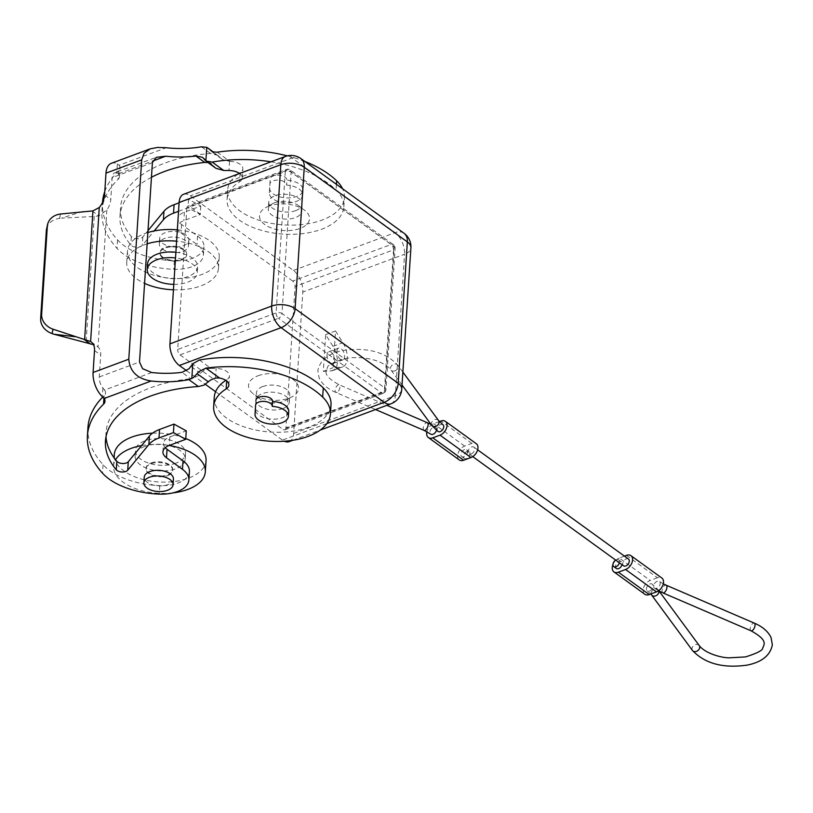 <?xml version="1.0" encoding="UTF-8"?>
<svg xmlns="http://www.w3.org/2000/svg" width="813" height="813" viewBox="0 0 813 813"><rect width="100%" height="100%" fill="white"/><g stroke="black" fill="none" stroke-linecap="round" stroke-linejoin="round"><path stroke-width="0.61" stroke-dasharray="4.07 3.05" d="M327.06 354.854A6.27 3.425 69.6 0 0 327.06 354.885A6.27 3.425 69.6 0 0 328.97 361.257A6.27 3.425 69.6 0 0 333.106 363.523A6.27 3.425 69.6 0 0 334.793 360.454A6.27 3.425 69.6 0 0 332.893 354.062A6.27 3.425 69.6 0 0 328.747 351.775A6.27 3.425 69.6 0 0 327.06 354.854M331.419 370.83A16.717 9.126 69.6 0 0 332.883 370.525A16.717 9.126 69.6 0 0 333.005 346.338L325.667 334.621L323.3 371.358L331.419 370.83L341.267 367.171L333.137 367.7L335.515 330.962L325.667 334.621M323.3 371.358L333.137 367.7M289.174 441.632A16.717 9.126 69.6 0 0 293.656 433.431L302.802 292.05A16.717 9.126 69.6 0 0 293.412 270.444L190.323 195.811A16.717 9.126 69.6 0 0 183.586 194.287M335.515 330.962L342.852 342.68A16.717 9.126 -110.4 0 1 342.73 366.866A16.717 9.126 -110.4 0 1 341.267 367.171M186.827 208.087L177.691 349.468L276.125 312.893L285.272 171.513L186.827 208.087A4.177 2.287 -110.4 0 1 187.955 206.035A4.177 2.287 -110.4 0 1 189.632 206.421L288.076 169.836L391.165 244.479L292.721 281.054A4.177 2.287 -110.4 0 1 295.068 286.45L393.512 249.876L384.366 391.256A4.177 2.287 -110.4 0 1 383.248 393.309A4.177 2.287 -110.4 0 1 381.561 392.923A4.177 2.713 -54.1 0 0 385.077 388.167L394.214 246.786L291.125 172.153L281.989 313.533A4.177 2.215 -176.3 0 0 276.125 312.893A4.177 2.287 -110.4 0 0 278.473 318.29L180.039 354.864A4.177 2.287 -110.4 0 1 177.691 349.468M215.597 391.714L282.436 440.107A16.717 9.126 69.6 0 0 284.326 441.225M285.932 427.831A4.177 2.287 -110.4 0 1 284.804 429.884A4.177 2.287 -110.4 0 1 283.127 429.508L381.561 392.923L278.473 318.29A4.177 2.713 125.9 0 0 281.989 313.533L385.077 388.167A4.177 2.215 -176.3 0 1 385.962 389.661A4.177 2.215 -176.3 0 1 384.366 391.256L285.932 427.831L295.068 286.45M336.907 351.196A6.27 3.425 -110.4 0 1 338.584 348.116A6.27 3.425 -110.4 0 1 344.6 355.352L344.417 358.045A6.27 3.425 -110.4 0 1 342.954 359.874A6.27 3.425 -110.4 0 1 338.808 357.588A6.27 3.425 -110.4 0 1 336.907 351.196M344.417 358.045L344.6 355.352M255.902 400.352L255.038 414.152M282.944 408.543A16.717 8.872 3.7 0 1 265.089 408.644A16.717 8.872 3.7 0 1 255.953 399.996A16.717 8.872 3.7 0 1 262.325 393.614A16.717 8.872 3.7 0 1 280.19 393.502A16.717 8.872 3.7 0 1 289.316 402.161A16.717 8.872 3.7 0 1 282.944 408.543M262.782 386.541A16.717 8.872 -176.3 0 0 256.41 392.933A16.717 8.872 -176.3 0 0 259.733 398.705A16.717 8.872 -176.3 0 0 283.402 401.47A16.717 8.872 -176.3 0 0 285.739 400.392A16.717 8.872 -176.3 0 0 289.774 395.088A16.717 8.872 -176.3 0 0 280.648 386.439A16.717 8.872 -176.3 0 0 262.782 386.541M274.672 202.752A16.717 8.872 -176.3 0 0 272.335 203.829A16.717 8.872 -176.3 0 0 268.3 209.134A16.717 8.872 -176.3 0 0 277.426 217.782A16.717 8.872 -176.3 0 0 295.292 217.671A16.717 8.872 -176.3 0 0 301.664 211.289A16.717 8.872 -176.3 0 0 298.351 205.516A16.717 8.872 -176.3 0 0 274.672 202.752M269.062 206.085A25.071 13.303 -176.3 0 0 265.546 207.711A25.071 13.303 -176.3 0 0 266.43 225.648A25.071 13.303 -176.3 0 0 299.987 228.473A25.071 13.303 -176.3 0 0 304.57 210.232A25.071 13.303 -176.3 0 0 269.062 206.085M288.727 411.348A16.717 8.872 3.7 0 1 282.355 417.73A16.717 8.872 3.7 0 1 264.499 417.841A16.717 8.872 3.7 0 1 255.363 409.203M258.087 375.748A25.071 13.303 3.7 0 1 291.643 378.573A25.071 13.303 3.7 0 1 292.528 396.51A25.071 13.303 3.7 0 1 289.011 398.136A25.071 13.303 3.7 0 1 253.504 393.99A25.071 13.303 3.7 0 1 258.087 375.748M269.347 192.894L269.896 184.043A8.354 4.431 -176.3 0 0 269.896 184.043A8.354 4.431 -176.3 0 1 278.513 180.14A8.354 4.431 -176.3 0 1 286.572 185.1A16.717 8.872 -176.3 0 1 302.71 195.029A16.717 8.872 -176.3 0 1 296.339 201.421A16.717 8.872 -176.3 0 1 278.493 201.522A16.717 8.872 -176.3 0 1 269.347 192.894L270.211 179.094A8.354 4.431 3.7 0 1 270.211 179.084A8.354 4.431 3.7 0 1 278.829 175.191A8.354 4.431 3.7 0 1 286.887 180.151L286.572 185.1M186.584 370.708L205.455 384.366M292.721 281.054L189.632 206.421M180.039 354.864L283.127 429.508M295.749 210.608A16.717 8.872 -176.3 0 0 302.121 204.226A16.717 8.872 -176.3 0 0 292.995 195.577A16.717 8.872 -176.3 0 0 275.129 195.679A16.717 8.872 -176.3 0 0 268.757 202.061A16.717 8.872 -176.3 0 0 277.883 210.709A16.717 8.872 -176.3 0 0 295.749 210.608M269.672 187.945A16.717 8.872 -176.3 0 0 278.808 196.583A16.717 8.872 -176.3 0 0 296.664 196.472A16.717 8.872 -176.3 0 0 303.036 190.079A16.717 8.872 -176.3 0 0 286.887 180.151M177.478 227.62A16.717 8.872 -176.3 0 0 181.025 232.965L197.01 244.54A30.091 15.965 3.7 0 1 203.402 255.262A30.091 15.965 3.7 0 1 173.799 269.316A62.682 33.262 3.7 0 1 117.052 248.382A142.072 75.385 3.7 0 1 101.94 211.095A142.072 75.385 3.7 0 1 118.078 179.378A12.541 6.656 -176.3 0 0 119.501 176.584A12.541 6.656 -176.3 0 0 118.546 173.738L116.808 172.6A10.03 5.478 -110.4 0 0 114.857 172.691L157.214 156.95M179.073 202.823L188.525 199.317L200.801 206.045L184.399 212.142A16.717 8.872 -176.3 0 0 178.027 218.534A16.717 8.872 -176.3 0 0 181.573 224.49L197.559 236.055A30.091 15.965 3.7 0 1 203.951 246.776A30.091 15.965 3.7 0 1 174.348 260.841A62.682 33.262 3.7 0 1 117.6 239.896A142.072 75.385 3.7 0 1 102.489 202.62A142.072 75.385 3.7 0 1 102.499 202.457M104.796 191.533A142.072 75.385 3.7 0 1 118.627 170.903A12.541 6.656 -176.3 0 0 120.05 168.098A12.541 6.656 -176.3 0 0 119.094 165.252L166.248 147.732M151.716 372.537L104.552 390.057L102.885 387.943A10.03 5.478 -110.4 0 1 99.277 376.958L100.69 355.047A16.717 10.833 -54.1 0 0 98.017 346.917L93.485 344.671M199.398 360.037L210.994 368.431C206.604 368.523 203.128 370.169 200.577 373.37L198.453 375.606L190.76 378.736L181.929 372.344M175.882 252.274A25.071 13.303 3.7 0 1 192.295 258.016A25.071 13.303 3.7 0 1 197.62 266.949A25.071 13.303 3.7 0 1 180.374 278.361A25.071 13.303 3.7 0 1 152.915 272.65A25.071 13.303 3.7 0 1 147.58 263.717M173.809 284.357A25.071 13.303 -176.3 0 0 197.254 272.609A25.071 13.303 -176.3 0 0 191.929 263.676A25.071 13.303 -176.3 0 0 175.517 257.934M217.203 152.183L229.825 161.32L223.931 160.181L221.715 158.952L213.636 152.163M218.209 155.476L210.587 153.454A117.001 62.083 -176.3 0 0 120.537 207.671A117.001 62.083 -176.3 0 0 131.36 236.522A6.27 3.323 -176.3 0 0 137.153 238.717A6.27 3.323 -176.3 0 0 142.803 236.939L147.996 230.638M147.143 243.829A45.965 24.39 -176.3 0 0 144.257 244.804A45.965 24.39 -176.3 0 0 126.737 262.365A45.965 24.39 -176.3 0 0 144.592 283.381M173.454 289.794A45.965 24.39 -176.3 0 0 200.953 285.861A45.965 24.39 -176.3 0 0 218.473 268.3A45.965 24.39 -176.3 0 0 176.594 241.187M147.875 232.518A45.965 24.39 -176.3 0 0 144.988 233.494A45.965 24.39 -176.3 0 0 127.468 251.054A45.965 24.39 -176.3 0 0 152.559 274.835A45.965 24.39 -176.3 0 0 201.685 274.55A45.965 24.39 -176.3 0 0 219.205 256.989A45.965 24.39 -176.3 0 0 177.325 229.876M183.84 250.119A13.374 7.093 -176.3 0 0 169.185 247.081A13.374 7.093 -176.3 0 0 159.988 253.158A13.374 7.093 -176.3 0 0 162.834 257.924A13.374 7.093 -176.3 0 0 177.478 260.973A13.374 7.093 -176.3 0 0 186.675 254.886A13.374 7.093 -176.3 0 0 183.84 250.119M162.885 257.213A13.374 7.093 3.7 0 1 160.039 252.457A13.374 7.093 3.7 0 1 169.236 246.369A13.374 7.093 3.7 0 1 183.88 249.418A13.374 7.093 3.7 0 1 186.726 254.174A13.374 7.093 3.7 0 1 177.529 260.262A13.374 7.093 3.7 0 1 162.885 257.213M178.525 211.309L187.976 207.803L200.252 214.53L183.85 220.628A16.717 8.872 -176.3 0 0 177.549 226.41M151.452 177.264A117.001 62.083 -176.3 0 0 119.989 216.156A117.001 62.083 -176.3 0 0 130.812 245.008A6.27 3.323 -176.3 0 0 136.604 247.193A6.27 3.323 -176.3 0 0 142.255 245.424L154.196 230.933M82.855 211.41L61.564 218.138L94.237 216.482L98.81 215.831L106.869 210.1A16.717 10.833 -54.1 0 0 110.751 199.531L112.164 177.61A10.03 5.478 -110.4 0 1 114.857 172.691M188.525 199.317L187.976 207.803M200.801 206.045L200.252 214.53M210.994 368.431A117.001 62.083 3.7 0 1 216.156 368.441A12.541 6.656 3.7 0 1 229.439 375.931A12.541 6.656 3.7 0 1 226.766 379.701A58.506 31.036 -176.3 0 0 225.75 380.362M106.005 436.723A117.001 62.083 3.7 0 1 106.005 432.465A117.001 62.083 3.7 0 1 190.76 378.736M111.371 163.291A20.061 10.955 -110.4 0 1 117.377 163.87L119.094 165.252M214.256 397.303A58.506 31.036 -176.3 0 0 270.638 432.049A58.506 31.036 -176.3 0 0 331.013 404.854M46.605 228.788A16.717 14.116 -167.1 0 1 59.501 218.382L61.564 218.138M162.448 249.103A14.624 7.764 -176.3 0 0 178.464 252.426A14.624 7.764 -176.3 0 0 188.525 245.78A14.624 7.764 -176.3 0 0 185.415 240.567A14.624 7.764 -176.3 0 0 169.399 237.233A14.624 7.764 -176.3 0 0 159.338 243.89A14.624 7.764 -176.3 0 0 162.448 249.103M185.781 234.906A14.624 7.764 -176.3 0 0 169.765 231.583A14.624 7.764 -176.3 0 0 159.704 238.229A14.624 7.764 -176.3 0 0 162.813 243.443A14.624 7.764 -176.3 0 0 178.83 246.776A14.624 7.764 -176.3 0 0 188.89 240.12A14.624 7.764 -176.3 0 0 185.781 234.906M207.945 162.519L212.122 164.256L215.963 168.332M270.983 161.807A98.719 52.378 3.7 0 1 336.064 189.978A58.506 31.036 3.7 0 1 343.818 206.919A58.506 31.036 3.7 0 1 283.432 234.114A58.506 31.036 3.7 0 1 227.061 199.368A58.506 31.036 3.7 0 1 239.561 181.766A12.541 6.656 -176.3 0 0 242.244 177.996A12.541 6.656 -176.3 0 0 239.53 173.494M229.825 161.32A12.541 6.656 3.7 0 1 242.833 168.809A12.541 6.656 3.7 0 1 240.16 172.58A58.506 31.036 -176.3 0 0 239.144 173.24M304.905 161.492A98.719 52.378 -176.3 0 0 287.365 155.872M237.904 174.104A58.506 31.036 -176.3 0 0 227.65 190.181A58.506 31.036 -176.3 0 0 284.032 224.927A58.506 31.036 -176.3 0 0 344.407 197.732A58.506 31.036 -176.3 0 0 342.568 188.758M167.641 475.605A13.374 7.093 -176.3 0 0 172.732 470.493A13.374 7.093 -176.3 0 0 169.897 465.727A13.374 7.093 -176.3 0 0 151.147 463.664A13.374 7.093 -176.3 0 0 146.045 468.766A13.374 7.093 -176.3 0 0 153.352 475.686A13.374 7.093 -176.3 0 0 167.641 475.605M165.252 447.699A16.717 8.872 3.7 0 1 163.484 443.329A16.717 8.872 3.7 0 1 169.856 436.947L186.268 430.849M87.956 427.414A142.072 75.385 -176.3 0 0 103.058 464.69A62.682 33.262 -176.3 0 0 159.805 485.635A30.091 15.965 -176.3 0 0 189.419 471.57M104.552 390.057A12.541 6.656 3.7 0 1 105.517 392.892A12.541 6.656 3.7 0 1 104.094 395.697A142.072 75.385 -176.3 0 0 102.712 397.069M151.188 462.953A13.374 7.093 3.7 0 1 165.486 462.871A13.374 7.093 3.7 0 1 172.783 469.782A13.374 7.093 3.7 0 1 167.681 474.894A13.374 7.093 3.7 0 1 148.942 472.82A13.374 7.093 3.7 0 1 146.096 468.064A13.374 7.093 3.7 0 1 151.188 462.953M172.864 492.902A45.965 24.39 3.7 0 1 113.566 465.961A45.965 24.39 3.7 0 1 115.548 459.741M141.564 445.595A45.965 24.39 3.7 0 1 169.124 445.494M206.045 460.575A45.965 24.39 3.7 0 1 188.514 478.135A45.965 24.39 3.7 0 1 139.399 478.43A45.965 24.39 3.7 0 1 114.298 454.65M144.704 446.418A25.071 13.303 -176.3 0 0 135.151 455.991A25.071 13.303 -176.3 0 0 140.486 464.924A25.071 13.303 -176.3 0 0 175.628 468.806A25.071 13.303 -176.3 0 0 185.191 459.233A25.071 13.303 -176.3 0 0 171.502 446.256A25.071 13.303 -176.3 0 0 144.704 446.418M152.509 433.177A45.965 24.39 3.7 0 1 185.771 438.522M175.994 463.156A25.071 13.303 3.7 0 1 149.206 463.308A25.071 13.303 3.7 0 1 135.517 450.341A25.071 13.303 3.7 0 1 145.07 440.758A25.071 13.303 3.7 0 1 171.868 440.605A25.071 13.303 3.7 0 1 185.557 453.573A25.071 13.303 3.7 0 1 175.994 463.156M173.443 479.06A14.624 7.764 3.7 0 1 167.864 484.639A14.624 7.764 3.7 0 1 152.234 484.741A14.624 7.764 3.7 0 1 144.247 477.17M438.014 431.469A4.177 2.713 125.9 0 1 437.516 427.882A4.177 2.713 125.9 0 1 440.697 424.549A4.177 2.713 125.9 0 1 442.922 424.701M439.416 421.571L433.705 423.695A8.354 5.417 125.9 0 0 426.906 431.754M436.429 430.24A4.177 2.713 -54.1 0 0 435.697 427.384A4.177 2.713 -54.1 0 0 433.481 427.232A4.177 2.713 -54.1 0 0 430.29 430.565A4.177 2.713 -54.1 0 0 430.799 434.152M463.949 456.693A4.177 2.713 125.9 0 1 461.723 456.54A4.177 2.713 125.9 0 1 461.215 452.953A4.177 2.713 125.9 0 1 464.406 449.619A4.177 2.713 125.9 0 1 466.621 449.772A4.177 2.713 125.9 0 1 467.129 453.349A4.177 2.713 125.9 0 1 463.949 456.693M471.164 454.01A4.177 2.713 -54.1 0 0 474.345 450.666A4.177 2.713 -54.1 0 0 473.847 447.089A4.177 2.713 -54.1 0 0 471.621 446.937A4.177 2.713 -54.1 0 0 468.44 450.27A4.177 2.713 -54.1 0 0 468.938 453.857A4.177 2.713 -54.1 0 0 471.164 454.01M459.274 459.924A8.354 5.417 125.9 0 1 458.268 452.76A8.354 5.417 125.9 0 1 464.63 446.083L471.845 443.4A8.354 5.417 125.9 0 1 476.296 443.705M466.52 458.552A4.177 2.713 125.9 0 1 464.304 458.4A4.177 2.713 125.9 0 1 463.796 454.823A4.177 2.713 125.9 0 1 466.977 451.489A4.177 2.713 125.9 0 1 469.203 451.632A4.177 2.713 125.9 0 1 469.701 455.219A4.177 2.713 125.9 0 1 466.52 458.552M628.469 559.039A4.177 2.713 -54.1 0 0 626.254 558.887A4.177 2.713 -54.1 0 0 623.063 562.23A4.177 2.713 -54.1 0 0 623.571 565.807M616.356 568.49A4.177 2.713 125.9 0 1 615.848 564.903A4.177 2.713 125.9 0 1 619.028 561.57A4.177 2.713 125.9 0 1 621.254 561.722A4.177 2.713 125.9 0 1 621.965 564.649M624.435 556.112L619.262 558.033L650.187 580.431A8.354 5.417 125.9 0 0 643.815 587.098A8.354 5.417 125.9 0 0 644.831 594.262M612.941 564.598A8.354 5.417 125.9 0 1 619.262 558.033M615.675 560.096A4.177 2.713 125.9 0 1 616.457 559.71A4.177 2.713 125.9 0 1 618.673 559.852A4.177 2.713 125.9 0 1 619.384 562.779M656.721 588.348A4.177 2.713 125.9 0 1 654.495 588.195A4.177 2.713 125.9 0 1 653.998 584.618A4.177 2.713 125.9 0 1 657.178 581.285A4.177 2.713 125.9 0 1 659.394 581.427A4.177 2.713 125.9 0 1 659.902 585.014A4.177 2.713 125.9 0 1 656.721 588.348M649.496 591.031A4.177 2.713 -54.1 0 0 652.687 587.697A4.177 2.713 -54.1 0 0 652.178 584.11A4.177 2.713 -54.1 0 0 649.953 583.968A4.177 2.713 -54.1 0 0 646.772 587.301A4.177 2.713 -54.1 0 0 647.28 590.878A4.177 2.713 -54.1 0 0 649.496 591.031M626.477 555.36L657.402 577.748A8.354 5.417 125.9 0 1 661.853 578.043M657.402 577.748L650.187 580.431M293.656 433.431L395.382 395.636L404.528 254.256L302.802 292.05M333.005 346.338L342.852 342.68M390.89 403.837A16.717 9.126 69.6 0 0 395.382 395.636A16.717 8.872 -176.3 0 0 401.754 389.254M326.816 423.614L282.436 440.107M300.932 158.616A16.717 10.833 -54.1 0 0 292.04 158.017A16.717 9.126 69.6 0 0 285.312 156.482M293.412 270.444L395.128 232.65L292.04 158.017L190.323 195.811M404.02 233.25A16.717 10.833 125.9 0 0 395.128 232.65A16.717 9.126 69.6 0 1 404.528 254.256A16.717 8.872 -176.3 0 0 410.9 247.863M285.272 171.513A4.177 2.287 -110.4 0 1 286.389 169.46A4.177 2.287 -110.4 0 1 288.076 169.836A4.177 2.713 125.9 0 1 290.302 169.988A4.177 2.713 125.9 0 1 291.125 172.153A4.177 2.215 -176.3 0 0 285.272 171.513M394.214 246.786A4.177 2.713 -54.1 0 0 393.38 244.622A4.177 2.713 -54.1 0 0 391.165 244.479A4.177 2.287 -110.4 0 1 393.512 249.876A4.177 2.215 -176.3 0 0 395.108 248.28A4.177 2.215 -176.3 0 0 394.214 246.786M117.6 239.896L117.052 248.382M174.348 260.841L173.799 269.316M118.627 170.903L118.078 179.378M94.511 350.566L100.69 355.047M102.885 387.943L102.316 396.673M200.577 373.37L190.852 366.328M219.896 157.163L209.195 149.419M210.587 153.454L201.411 146.818M118.546 173.738L152.742 161.035M152.397 162.661L112.164 177.61M131.36 236.522L130.812 245.008M142.803 236.939L142.255 245.424M184.399 212.142L183.85 220.628M181.573 224.49L181.025 232.965M197.559 236.055L197.01 244.54M226.766 379.701L226.675 381.043M215.547 377.994L216.156 368.441M117.377 163.87L116.808 172.6M94.237 216.482L86.046 343.056M106.869 210.1L98.017 346.917M104.562 195.049L110.751 199.531M92.052 210.943L98.81 215.831M59.501 218.382L60.497 214.022M229.551 161.309L228.961 170.506M240.16 172.58L239.561 181.766M336.43 184.317L336.064 189.978M204.246 159.196L213.971 166.248M99.277 376.958L139.501 362.009M104.094 395.697L103.922 398.421M169.856 436.947L169.307 445.422M159.805 485.635L159.257 494.121M103.058 464.69L102.509 473.176M394.112 371.074A4.177 3.232 -36.4 0 0 397.628 368.655A4.177 3.232 -36.4 0 0 397.699 365.067A4.177 3.232 -36.4 0 0 394.569 364.011A4.177 3.232 -36.4 0 0 391.043 366.439A4.177 3.232 -36.4 0 0 390.972 370.017A4.177 3.232 -36.4 0 0 394.112 371.074M337.344 392.171A4.177 1.972 113.3 0 1 335.921 392.476A4.177 1.972 113.3 0 1 335.332 389.112A4.177 1.972 113.3 0 1 337.802 385.098A4.177 1.972 113.3 0 1 339.224 384.793A4.177 1.972 113.3 0 1 339.814 388.157A4.177 1.972 113.3 0 1 337.344 392.171M438.573 420.534A4.177 3.232 -36.4 0 0 435.433 419.478A4.177 3.232 -36.4 0 0 431.916 421.906A4.177 3.232 -36.4 0 0 431.845 425.494M662.859 592.87A4.177 1.972 113.3 0 1 662.27 589.506A4.177 1.972 113.3 0 1 664.739 585.492A4.177 1.972 113.3 0 1 666.162 585.187M750.968 630.786A4.177 1.972 113.3 0 1 750.379 627.423A4.177 1.972 113.3 0 1 752.848 623.408A4.177 1.972 113.3 0 1 754.271 623.104M699.221 645.552A4.177 3.232 -36.4 0 0 696.091 644.506A4.177 3.232 -36.4 0 0 692.574 646.924A4.177 3.232 -36.4 0 0 692.493 650.512M658.743 590.868A4.177 3.232 -36.4 0 0 658.357 590.086A4.177 3.232 -36.4 0 0 655.217 589.029A4.177 3.232 -36.4 0 0 651.701 591.458A4.177 3.232 -36.4 0 0 651.63 595.045M464.63 446.083L433.705 423.695M471.845 443.4L440.92 421.012M424.03 430.392A4.177 1.972 113.3 0 1 423.441 427.028A4.177 1.972 113.3 0 1 425.91 423.014A4.177 1.972 113.3 0 1 427.333 422.709M284.804 429.884L383.248 393.309A4.177 4.177 0 0 0 385.962 389.661L395.108 248.28A4.177 4.177 0 0 0 393.38 244.622L290.302 169.988A4.177 4.177 0 0 0 286.389 169.46L187.955 206.035M292.802 440.29L320.17 430.118M328.747 351.775L338.584 348.116M255.953 399.996L256.41 392.933M272.335 203.829L265.546 207.711M285.739 400.392L292.528 396.51M332.883 370.525L342.73 366.866M302.121 204.226L301.664 211.289M303.036 190.079L302.71 195.029M101.94 211.095L102.489 202.62M197.62 266.949L197.254 272.609M127.468 251.054L126.737 262.365M160.039 252.457L159.988 253.158M177.478 227.01L178.027 218.534M203.402 255.262L203.951 246.776M228.849 385.128L229.439 375.931M105.456 440.951L106.005 432.465M119.501 176.584L120.05 168.098M91.188 341.907L97.357 346.379M159.704 238.229L159.338 243.89M119.989 216.156L120.537 207.671M221.715 158.952L210.648 150.944M242.244 177.996L242.833 168.809M343.818 206.919L344.407 197.732M227.061 199.368L227.65 190.181M202.589 157.356L212.01 164.185M172.732 470.493L172.783 469.782M113.566 465.961L114.094 457.81M135.151 455.991L135.517 450.341M104.968 401.378L105.517 392.892M162.935 451.815L163.484 443.329M402.862 372.069L397.699 365.067C385.159 351.897 366.887 347.039 342.883 350.494C328.259 353.482 319.916 360.22 317.842 370.718L319.103 377.862C321.897 383.98 327.507 388.858 335.921 392.476L375.576 409.539M461.723 456.54L464.304 458.4M477.648 449.843L473.847 447.089M654.495 588.195L658.56 590.766M659.048 591.041L652.178 584.11M466.621 449.772L469.203 451.632M333.106 363.523L342.954 359.874M219.205 256.989L218.473 268.3M435.697 427.384L431.144 424.538M185.191 459.233L185.557 453.573M188.89 240.12L188.525 245.78M298.351 205.516L304.57 210.232M472.739 456.611L468.938 453.857M663.286 583.825L659.394 581.427M621.254 561.722L618.673 559.852M402.029 385.027L390.972 370.017C388.279 366.317 383.238 363.167 375.84 360.576C365.606 357.385 355.23 356.734 344.712 358.655C332.984 362.334 327.233 365.342 327.466 367.689C325.444 371.775 323.066 375.901 339.224 384.793L386.917 405.321M259.733 398.705L253.504 393.99M146.045 468.766L146.096 468.064M186.726 254.174L186.675 254.886M268.757 202.061L268.3 209.134M647.28 590.878L650.786 594.008M289.316 402.161L289.774 395.088"/><path stroke-width="1.22" d="M401.754 389.254A16.717 8.872 -176.3 0 0 398.197 383.299A16.717 10.833 125.9 0 1 384.163 402.313A16.717 9.126 69.6 0 0 390.89 403.837A16.717 16.717 0 0 0 401.754 389.254L410.9 247.863A16.717 8.872 -176.3 0 0 407.343 241.908L398.197 383.299L295.109 308.655L304.255 167.275A16.717 10.833 -54.1 0 0 300.932 158.616A16.717 16.717 0 0 0 285.312 156.482L183.586 194.287A16.717 9.126 69.6 0 0 179.104 202.488L169.958 343.869A16.717 9.126 69.6 0 0 179.348 365.474L186.584 370.708M284.326 441.225A16.717 9.126 69.6 0 0 289.174 441.632L292.802 440.29M288.402 416.297A16.717 8.872 -176.3 0 1 282.03 422.679A16.717 8.872 -176.3 0 1 264.184 422.79A16.717 8.872 -176.3 0 1 255.038 414.152L255.587 405.301A8.354 4.431 3.7 0 1 255.587 405.291A8.354 4.431 3.7 0 1 264.205 401.409A8.354 4.431 3.7 0 1 272.264 406.368L272.579 401.419A16.717 8.872 3.7 0 1 288.727 411.348L288.402 416.297A16.717 8.872 -176.3 0 0 272.264 406.368M205.455 384.366L215.597 391.714M255.902 400.342L255.902 400.352A8.354 4.431 3.7 0 1 255.902 400.342A8.354 4.431 3.7 0 1 264.52 396.459A8.354 4.431 3.7 0 1 272.579 401.419M102.499 202.457A142.072 75.385 3.7 0 1 104.796 191.533M103.922 398.421L103.546 404.173A12.541 6.656 3.7 0 0 104.968 401.378A12.541 6.656 3.7 0 0 104.003 398.533L102.316 396.673A20.061 10.955 -110.4 0 1 93.088 372.486L128.789 359.214C129.897 371.602 137.356 378.868 151.167 381.012A71.036 37.693 3.7 0 0 188.88 379.63L198.402 386.531L204.043 385.108L210.415 380.108L215.547 377.994L219.571 378.035L205.892 368.126L198.789 371.683L193.545 377.506L188.88 379.63M213.636 152.163L206.766 147.326L201.411 146.818A71.036 37.693 -176.3 0 1 166.248 147.732L157.59 147.438L150.212 148.85L111.371 163.291A20.061 10.955 -110.4 0 0 105.985 173.139L104.562 195.049A16.717 10.833 125.9 0 1 99.277 207.498L92.946 210.892L60.497 214.022A16.717 14.116 12.9 0 0 47.601 224.429A16.717 14.116 12.9 0 0 47.327 226.319L41.646 314.194A16.717 14.116 12.9 0 0 53.048 329.204L90.609 341.531A16.717 10.833 125.9 0 1 91.188 341.907A16.717 10.833 125.9 0 1 94.511 350.566L93.088 372.486M152.742 161.035L165.7 156.218L156.269 157.356L152.397 162.661L139.501 362.009L142.61 368.696L151.716 372.537A71.036 37.693 3.7 0 0 181.929 372.344L189.012 368.777L192.772 363.716L199.398 360.037A98.719 52.378 -176.3 0 1 323.259 387.913L322.67 397.1A58.506 31.036 3.7 0 1 330.424 414.041A58.506 31.036 3.7 0 1 270.038 441.246A58.506 31.036 3.7 0 1 213.667 406.49A58.506 31.036 3.7 0 1 226.166 388.899A12.541 6.656 -176.3 0 0 228.849 385.128A12.541 6.656 -176.3 0 0 219.571 378.025M175.517 257.934A25.071 13.303 -176.3 0 0 147.224 269.367A25.071 13.303 -176.3 0 0 152.549 278.3A25.071 13.303 -176.3 0 0 173.809 284.357M207.843 147.966L212.427 151.858L217.203 152.183A98.719 52.378 -176.3 0 1 287.365 155.872M147.224 269.367L147.58 263.717A25.071 13.303 3.7 0 1 175.882 252.274M144.592 283.381A45.965 24.39 -176.3 0 0 173.454 289.794M176.594 241.187A45.965 24.39 -176.3 0 0 147.143 243.829M177.325 229.876A45.965 24.39 -176.3 0 0 147.875 232.518M177.549 226.41A16.717 8.872 -176.3 0 0 177.478 227.01A16.717 8.872 -176.3 0 0 177.478 227.62M154.196 230.933L163.403 219.754A33.424 17.734 3.7 0 1 173.535 213.169L178.525 211.309M165.7 156.218A71.036 37.693 -176.3 0 0 195.923 156.035L204.744 162.427A117.001 62.083 -176.3 0 0 151.452 177.264M147.996 230.638L163.952 211.268A33.424 17.734 3.7 0 1 174.084 204.683L179.073 202.823M103.546 404.173A142.072 75.385 -176.3 0 0 87.408 435.9A142.072 75.385 -176.3 0 0 102.509 473.176A62.682 33.262 -176.3 0 0 159.257 494.121A30.091 15.965 -176.3 0 0 188.87 480.056A30.091 15.965 -176.3 0 0 182.468 469.335L166.492 457.77A16.717 8.872 3.7 0 1 162.935 451.815A16.717 8.872 3.7 0 1 169.307 445.422L185.72 439.325L186.268 430.849L173.982 424.112L159.551 429.477A33.424 17.734 -176.3 0 0 149.419 436.073L128.271 461.743A6.27 3.323 3.7 0 1 122.611 463.512A6.27 3.323 3.7 0 1 116.828 461.317A117.001 62.083 3.7 0 1 106.005 436.723M185.72 439.325L173.433 432.597L159.002 437.963A33.424 17.734 -176.3 0 0 148.87 444.548L127.722 470.219A6.27 3.323 3.7 0 1 122.062 471.997A6.27 3.323 3.7 0 1 116.279 469.802A117.001 62.083 3.7 0 1 105.456 440.951A117.001 62.083 3.7 0 1 198.402 386.531M225.75 380.362A58.506 31.036 -176.3 0 0 214.256 397.303L213.667 406.49M330.424 414.041L331.013 404.854A58.506 31.036 -176.3 0 0 323.259 387.913M205.892 368.126A98.719 52.378 3.7 0 1 322.67 397.1M150.212 148.85L144.064 153.22L141.686 159.866L128.789 359.214M206.766 147.326L205.862 161.015L215.963 168.332L223.788 170.496L212.193 162.102L205.882 161.035L202.589 157.356L195.923 156.035M93.485 344.671L54.054 334.255L74.755 336.673M54.054 334.255L52.052 333.564A16.717 14.116 -167.1 0 1 40.65 318.554L46.331 230.679A16.717 14.116 -167.1 0 1 46.605 228.788L47.601 224.429M239.53 173.494A12.541 6.656 -176.3 0 0 228.961 170.506A117.001 62.083 -176.3 0 0 223.788 170.496M204.744 162.427L207.945 162.519M212.193 162.102A98.719 52.378 3.7 0 1 270.983 161.807M342.568 188.758A58.506 31.036 -176.3 0 0 336.653 180.791A98.719 52.378 -176.3 0 0 304.905 161.492M239.144 173.24A58.506 31.036 -176.3 0 0 237.904 174.104M188.87 480.056L189.419 471.57A30.091 15.965 -176.3 0 0 183.016 460.849L167.041 449.284A16.717 8.872 3.7 0 1 165.252 447.699M102.712 397.069A142.072 75.385 -176.3 0 0 87.956 427.414L87.408 435.9M169.124 445.494A45.965 24.39 3.7 0 1 205.313 471.886A45.965 24.39 3.7 0 1 187.783 489.446A45.965 24.39 3.7 0 1 172.864 492.902M115.548 459.741A45.965 24.39 3.7 0 1 131.086 448.4A45.965 24.39 3.7 0 1 141.564 445.595M114.094 457.81L114.298 454.65A45.965 24.39 3.7 0 1 131.818 437.089A45.965 24.39 3.7 0 1 152.509 433.177M185.771 438.522A45.965 24.39 3.7 0 1 206.045 460.575L205.313 471.886M143.881 482.82L144.247 477.17A14.624 7.764 3.7 0 1 149.826 471.581A14.624 7.764 3.7 0 1 170.334 473.847A14.624 7.764 3.7 0 1 173.443 479.06L173.078 484.711A14.624 7.764 3.7 0 1 167.498 490.3A14.624 7.764 3.7 0 1 151.868 490.391A14.624 7.764 3.7 0 1 143.881 482.82A14.624 7.764 3.7 0 1 149.46 477.241A14.624 7.764 3.7 0 1 165.09 477.14A14.624 7.764 3.7 0 1 173.078 484.711M173.982 424.112L173.433 432.597M438.573 420.534L442.922 424.701A4.177 2.713 125.9 0 1 443.42 428.278A4.177 2.713 125.9 0 1 440.24 431.612A4.177 2.713 125.9 0 1 438.014 431.469L431.845 425.494A4.177 3.232 -36.4 0 0 434.975 426.551A4.177 3.232 -36.4 0 0 438.492 424.122A4.177 3.232 -36.4 0 0 438.573 420.534L402.862 372.069M445.372 421.317L476.296 443.705A8.354 5.417 125.9 0 1 477.302 450.869A8.354 5.417 125.9 0 1 470.94 457.536L440.006 435.148A8.354 5.417 125.9 0 0 446.378 428.481A8.354 5.417 125.9 0 0 445.372 421.317A8.354 5.417 125.9 0 0 440.92 421.012L439.416 421.571M440.006 435.148L432.79 437.831A8.354 5.417 125.9 0 1 428.349 437.536A8.354 5.417 125.9 0 1 426.906 431.754M431.144 424.538L427.333 422.709A4.177 1.972 113.3 0 1 427.923 426.073A4.177 1.972 113.3 0 1 425.453 430.087A4.177 1.972 113.3 0 1 424.03 430.392L430.799 434.152A4.177 2.713 -54.1 0 0 433.024 434.294A4.177 2.713 -54.1 0 0 436.429 430.24M470.94 457.536L463.715 460.219A8.354 5.417 125.9 0 1 459.274 459.924L428.349 437.536M472.739 456.611L623.571 565.807A4.177 2.713 -54.1 0 0 625.797 565.96A4.177 2.713 -54.1 0 0 628.977 562.626A4.177 2.713 -54.1 0 0 628.469 559.039L477.648 449.843M621.965 564.649A4.177 2.713 125.9 0 1 618.571 568.643A4.177 2.713 125.9 0 1 616.356 568.49L613.774 566.631A4.177 2.713 125.9 0 1 613.124 563.49A4.177 2.713 125.9 0 1 615.675 560.096M630.918 555.655A8.354 5.417 125.9 0 1 631.935 562.82A8.354 5.417 125.9 0 1 625.563 569.496L656.487 591.884A8.354 5.417 125.9 0 0 662.859 585.218A8.354 5.417 125.9 0 0 661.853 578.043L630.918 555.655A8.354 5.417 125.9 0 0 626.477 555.36L624.435 556.112M625.563 569.496L618.347 572.179A8.354 5.417 125.9 0 1 613.906 571.874A8.354 5.417 125.9 0 1 612.941 564.598M619.384 562.779A4.177 2.713 125.9 0 1 616 566.773A4.177 2.713 125.9 0 1 613.774 566.631M656.487 591.884L649.272 594.567A8.354 5.417 125.9 0 1 644.831 594.262L613.906 571.874M179.348 365.474L281.074 327.68A16.717 10.833 -54.1 0 0 295.109 308.655A16.717 8.872 -176.3 0 0 271.674 306.074A16.717 9.126 69.6 0 0 281.074 327.68L384.163 402.313L326.816 423.614M300.932 158.616L404.02 233.25A16.717 10.833 125.9 0 1 407.343 241.908L304.255 167.275A16.717 8.872 -176.3 0 0 280.82 164.693L271.674 306.074L169.958 343.869M179.104 202.488L280.82 164.693A16.717 9.126 69.6 0 1 285.312 156.482M163.952 211.268L163.403 219.754M174.084 204.683L173.535 213.169M226.675 381.043L226.166 388.899M208.443 381.886L197.163 373.716M116.828 461.317L116.279 469.802M128.271 461.743L127.722 470.219M192.772 363.716L191.817 378.584M83.769 339.153L90.517 344.041M105.985 173.139L141.686 159.866M99.277 207.498L90.609 341.531M92.946 210.892L84.633 339.407M52.052 333.564L53.048 329.204M46.331 230.679L47.327 226.319M40.65 318.554L41.646 314.194M336.653 180.791L336.43 184.317M104.013 398.533L151.167 381.012M167.041 449.284L166.492 457.77M183.016 460.849L182.468 469.335M159.551 429.477L159.002 437.963M149.419 436.073L148.87 444.548M699.221 645.552A4.177 3.232 -36.4 0 1 699.15 649.14A4.177 3.232 -36.4 0 1 695.633 651.569A4.177 3.232 -36.4 0 1 692.493 650.512C705.034 663.682 723.306 668.54 747.31 665.085C761.933 662.097 770.287 655.359 772.35 644.861L771.09 637.717C768.295 631.599 762.685 626.721 754.271 623.104L666.162 585.187A4.177 1.972 113.3 0 1 666.751 588.551A4.177 1.972 113.3 0 1 664.282 592.565A4.177 1.972 113.3 0 1 662.859 592.87L750.968 630.786C767.137 639.679 764.748 643.805 762.726 647.89C762.96 650.237 757.208 653.245 745.48 656.924L729.007 657.829C720.023 657.656 704.719 652.981 699.221 645.552L659.048 591.041M754.271 623.104A4.177 1.972 113.3 0 1 754.86 626.467A4.177 1.972 113.3 0 1 752.391 630.481A4.177 1.972 113.3 0 1 750.968 630.786M692.493 650.512L651.63 595.045A4.177 3.232 -36.4 0 0 654.76 596.102A4.177 3.232 -36.4 0 0 658.743 590.868M618.347 572.179L649.272 594.567M463.715 460.219L432.79 437.831M320.17 430.118L390.89 403.837M410.9 247.863A16.717 16.717 0 0 0 404.02 233.25M658.56 590.766L662.859 592.87M375.576 409.539L424.03 430.392M666.162 585.187L663.286 583.825M431.845 425.494L402.029 385.027M386.917 405.321L427.333 422.709M650.786 594.008L651.63 595.045"/></g></svg>

